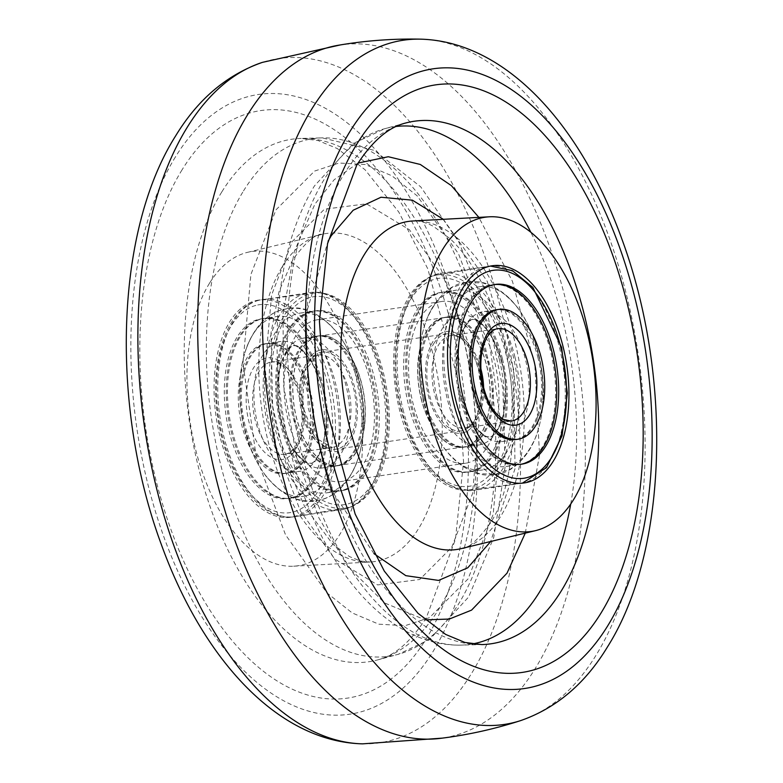 <?xml version="1.0" encoding="UTF-8"?>
<svg xmlns="http://www.w3.org/2000/svg" width="783" height="783" viewBox="0 0 783 783"><rect width="100%" height="100%" fill="white"/><g stroke="black" fill="none" stroke-linecap="round" stroke-linejoin="round"><path stroke-width="0.59" stroke-dasharray="3.92 2.94" d="M338.139 45.297A350.314 188.977 -98.4 0 1 342.983 44.582A350.314 188.977 -98.4 0 1 557.173 269.518A350.314 188.977 -98.4 0 1 535.494 668.114A350.314 188.977 -98.4 0 1 444.861 737.703A350.314 188.977 -98.4 0 1 440.017 738.418M275.988 209.834L314.57 171.076L338.98 163.03L365.289 164.528L391.892 175.784L417.124 195.799L458.554 253.858L487.838 331.649L501.14 425.492L493.202 514.206L468.097 578.882L429.515 617.65L405.105 625.686L378.796 624.188L352.203 612.932L326.971 592.917L285.541 534.858L256.256 457.076L242.955 363.234L250.893 274.51L275.988 209.834M358.056 163.07L334.184 179.708L314.903 204.118L294.349 251.392L282.947 314.267L283.71 386.391L296.777 457.438L318.906 517.955L347.946 566.618L384.59 602.949L425.198 619.891M525.276 533.125L539.536 455.031L534.809 364.624L512.464 281.381L478.863 217.371M209.492 283.26A158.812 85.67 81.6 0 0 198.843 461.256A158.812 85.67 81.6 0 0 293.645 566.197A158.812 85.67 81.6 0 0 340.047 534.055A158.812 85.67 81.6 0 0 348.415 348.787A158.812 85.67 81.6 0 0 247.516 252.341A158.812 85.67 81.6 0 0 209.492 283.26M315.402 342.66A109.767 59.214 81.6 0 0 259.457 299.967A109.767 59.214 81.6 0 0 215.775 363.635A109.767 59.214 81.6 0 0 234.137 474.655A109.767 59.214 81.6 0 0 291.384 517.152A109.767 59.214 81.6 0 0 333.92 452.564A109.767 59.214 81.6 0 0 315.402 342.66M289.035 465.963A108.622 58.598 -98.4 0 1 270.869 356.099A108.622 58.598 -98.4 0 1 314.1 293.096A108.622 58.598 -98.4 0 1 369.459 335.339A108.622 58.598 -98.4 0 1 387.781 444.098A108.622 58.598 -98.4 0 1 345.685 508.02A108.622 58.598 -98.4 0 1 289.035 465.963M493.965 317.037A108.622 58.598 81.6 0 0 437.315 274.98A108.622 58.598 81.6 0 0 395.219 338.902A108.622 58.598 81.6 0 0 413.541 447.661A108.622 58.598 81.6 0 0 468.9 489.904A108.622 58.598 81.6 0 0 512.131 426.901A108.622 58.598 81.6 0 0 493.965 317.037M362.842 465.19A81.735 44.093 -98.4 0 1 341.134 481.525A81.735 44.093 -98.4 0 1 290.738 429.603A81.735 44.093 -98.4 0 1 295.641 336.103A81.735 44.093 -98.4 0 1 317.36 319.777A81.735 44.093 -98.4 0 1 367.746 371.7A81.735 44.093 -98.4 0 1 362.842 465.19M487.359 446.897A81.735 44.093 81.6 0 0 492.262 353.397A81.735 44.093 81.6 0 0 441.866 301.475A81.735 44.093 81.6 0 0 420.158 317.81A81.735 44.093 81.6 0 0 415.254 411.3A81.735 44.093 81.6 0 0 465.64 463.223A81.735 44.093 81.6 0 0 487.359 446.897M301.729 338.491A65.625 35.401 81.6 0 0 281.88 360.787A65.625 35.401 81.6 0 0 295.348 452.457A65.625 35.401 81.6 0 0 322.968 467.901A65.625 35.401 81.6 0 0 325.121 467.461A65.625 35.401 81.6 0 0 348.141 395.816A65.625 35.401 81.6 0 0 303.882 338.05A65.625 35.401 81.6 0 0 301.729 338.491M262.873 344.207A65.625 35.401 81.6 0 0 239.862 415.851A65.625 35.401 81.6 0 0 284.112 473.617A65.625 35.401 81.6 0 0 286.275 473.167A65.625 35.401 81.6 0 0 309.285 401.522A65.625 35.401 81.6 0 0 265.026 343.757A65.625 35.401 81.6 0 0 262.873 344.207M278.494 341.907A65.625 35.401 81.6 0 0 255.483 413.551A65.625 35.401 81.6 0 0 299.742 471.317A65.625 35.401 81.6 0 0 301.895 470.877A65.625 35.401 81.6 0 0 321.744 448.571A65.625 35.401 81.6 0 0 308.267 356.911A65.625 35.401 81.6 0 0 280.657 341.466A65.625 35.401 81.6 0 0 278.494 341.907M317.35 336.201A65.625 35.401 81.6 0 0 294.339 407.845A65.625 35.401 81.6 0 0 338.589 465.611A65.625 35.401 81.6 0 0 340.742 465.161A65.625 35.401 81.6 0 0 363.762 393.516A65.625 35.401 81.6 0 0 319.503 335.75A65.625 35.401 81.6 0 0 317.35 336.201M306.388 495.659A90.848 49.006 81.6 0 0 338.246 396.472A90.848 49.006 81.6 0 0 276.986 316.508A90.848 49.006 81.6 0 0 274.001 317.125A90.848 49.006 81.6 0 0 246.528 347.995A90.848 49.006 81.6 0 0 265.173 474.889A90.848 49.006 81.6 0 0 303.403 496.275A90.848 49.006 81.6 0 0 306.388 495.659M290.767 497.949A90.848 49.006 81.6 0 0 322.625 398.772A90.848 49.006 81.6 0 0 261.365 318.808A90.848 49.006 81.6 0 0 258.38 319.415A90.848 49.006 81.6 0 0 226.522 418.602A90.848 49.006 81.6 0 0 287.782 498.565A90.848 49.006 81.6 0 0 290.767 497.949M345.244 489.943A90.848 49.006 81.6 0 0 377.103 390.766A90.848 49.006 81.6 0 0 315.833 310.802A90.848 49.006 81.6 0 0 312.857 311.409A90.848 49.006 81.6 0 0 280.989 410.595A90.848 49.006 81.6 0 0 342.259 490.559A90.848 49.006 81.6 0 0 345.244 489.943M329.623 492.243A90.848 49.006 81.6 0 0 357.097 461.373A90.848 49.006 81.6 0 0 338.442 334.478A90.848 49.006 81.6 0 0 300.212 313.092A90.848 49.006 81.6 0 0 297.227 313.709A90.848 49.006 81.6 0 0 265.368 412.886A90.848 49.006 81.6 0 0 326.638 492.859A90.848 49.006 81.6 0 0 329.623 492.243M338.804 465.445A65.625 35.401 81.6 0 0 361.815 393.8A65.625 35.401 81.6 0 0 317.555 336.034A65.625 35.401 81.6 0 0 315.402 336.484A65.625 35.401 81.6 0 0 292.392 408.129A65.625 35.401 81.6 0 0 336.641 465.895A65.625 35.401 81.6 0 0 338.804 465.445M337.63 465.621A65.625 35.401 81.6 0 0 360.65 393.976A65.625 35.401 81.6 0 0 316.391 336.21A65.625 35.401 81.6 0 0 314.237 336.651A65.625 35.401 81.6 0 0 291.227 408.295A65.625 35.401 81.6 0 0 335.476 466.061A65.625 35.401 81.6 0 0 337.63 465.621M309.745 311.869A90.848 49.006 81.6 0 0 277.877 411.055A90.848 49.006 81.6 0 0 339.147 491.019A90.848 49.006 81.6 0 0 342.132 490.403A90.848 49.006 81.6 0 0 373.99 391.226A90.848 49.006 81.6 0 0 312.72 311.252A90.848 49.006 81.6 0 0 309.745 311.869M310.91 311.703A90.848 49.006 81.6 0 0 279.051 410.879A90.848 49.006 81.6 0 0 340.311 490.843A90.848 49.006 81.6 0 0 343.297 490.236A90.848 49.006 81.6 0 0 375.155 391.05A90.848 49.006 81.6 0 0 313.895 311.086A90.848 49.006 81.6 0 0 310.91 311.703M264.82 343.913A65.625 35.401 -98.4 0 1 266.974 343.473A65.625 35.401 -98.4 0 1 311.233 401.239A65.625 35.401 -98.4 0 1 288.213 472.883A65.625 35.401 -98.4 0 1 286.059 473.324A65.625 35.401 -98.4 0 1 241.81 415.558A65.625 35.401 -98.4 0 1 264.82 343.913M265.985 343.747A65.625 35.401 -98.4 0 1 268.138 343.297A65.625 35.401 -98.4 0 1 312.397 401.072A65.625 35.401 -98.4 0 1 289.387 472.707A65.625 35.401 -98.4 0 1 287.224 473.157A65.625 35.401 -98.4 0 1 242.975 415.391A65.625 35.401 -98.4 0 1 265.985 343.747M293.879 497.499A90.848 49.006 -98.4 0 1 290.894 498.115A90.848 49.006 -98.4 0 1 229.634 418.142A90.848 49.006 -98.4 0 1 261.493 318.965A90.848 49.006 -98.4 0 1 264.478 318.348A90.848 49.006 -98.4 0 1 325.738 398.312A90.848 49.006 -98.4 0 1 293.879 497.499M292.715 497.665A90.848 49.006 -98.4 0 1 289.73 498.282A90.848 49.006 -98.4 0 1 228.46 418.318A90.848 49.006 -98.4 0 1 260.328 319.131A90.848 49.006 -98.4 0 1 263.303 318.515A90.848 49.006 -98.4 0 1 324.573 398.488A90.848 49.006 -98.4 0 1 292.715 497.665M460.003 393.086A65.625 35.401 81.6 0 0 474.733 426.089A65.625 35.401 81.6 0 0 502.343 441.534A65.625 35.401 81.6 0 0 525.608 360.131A65.625 35.401 81.6 0 0 483.258 311.683A65.625 35.401 81.6 0 0 461.256 334.429A65.625 35.401 81.6 0 0 460.003 393.086M421.146 398.792A65.625 35.401 81.6 0 0 463.497 447.25A65.625 35.401 81.6 0 0 486.752 365.847A65.625 35.401 81.6 0 0 444.411 317.389A65.625 35.401 81.6 0 0 421.146 398.792M436.767 396.501A65.625 35.401 81.6 0 0 479.118 444.95A65.625 35.401 81.6 0 0 501.12 422.213A65.625 35.401 81.6 0 0 502.383 363.547A65.625 35.401 81.6 0 0 487.652 330.543A65.625 35.401 81.6 0 0 460.032 315.099A65.625 35.401 81.6 0 0 436.767 396.501M514.989 357.214A90.848 49.006 81.6 0 0 456.362 290.141A90.848 49.006 81.6 0 0 425.903 321.627A90.848 49.006 81.6 0 0 424.161 402.834A90.848 49.006 81.6 0 0 444.558 448.522A90.848 49.006 81.6 0 0 482.788 469.908A90.848 49.006 81.6 0 0 514.989 357.214M499.368 359.514A90.848 49.006 81.6 0 0 440.741 292.441A90.848 49.006 81.6 0 0 408.54 405.124A90.848 49.006 81.6 0 0 467.167 472.198A90.848 49.006 81.6 0 0 499.368 359.514M538.215 353.799A90.848 49.006 81.6 0 0 517.827 308.111A90.848 49.006 81.6 0 0 479.597 286.725A90.848 49.006 81.6 0 0 447.396 399.418A90.848 49.006 81.6 0 0 506.014 466.492A90.848 49.006 81.6 0 0 536.472 435.005A90.848 49.006 81.6 0 0 538.215 353.799M502.343 441.534L516.026 439.527A65.625 35.401 81.6 0 0 539.281 358.125A65.625 35.401 81.6 0 0 496.941 309.676L483.258 311.683M538.117 358.291A65.625 35.401 81.6 0 0 495.776 309.843A65.625 35.401 81.6 0 0 472.511 391.246A65.625 35.401 81.6 0 0 514.862 439.703A65.625 35.401 81.6 0 0 538.117 358.291M459.905 397.578A90.848 49.006 81.6 0 0 518.522 464.652A90.848 49.006 81.6 0 0 550.723 351.959A90.848 49.006 81.6 0 0 492.106 284.885A90.848 49.006 81.6 0 0 459.905 397.578M494.249 284.591A90.848 49.006 81.6 0 0 493.27 284.718A90.848 49.006 81.6 0 0 461.07 397.412A90.848 49.006 81.6 0 0 519.697 464.485A90.848 49.006 81.6 0 0 520.666 464.319M423.094 398.508A65.625 35.401 -98.4 0 1 446.359 317.105A65.625 35.401 -98.4 0 1 488.7 365.563A65.625 35.401 -98.4 0 1 465.445 446.966A65.625 35.401 -98.4 0 1 423.094 398.508M424.259 398.341A65.625 35.401 -98.4 0 1 447.524 316.939A65.625 35.401 -98.4 0 1 489.864 365.387A65.625 35.401 -98.4 0 1 466.609 446.79A65.625 35.401 -98.4 0 1 424.259 398.341M502.48 359.054A90.848 49.006 -98.4 0 1 470.28 471.748A90.848 49.006 -98.4 0 1 411.652 404.674A90.848 49.006 -98.4 0 1 443.853 291.981A90.848 49.006 -98.4 0 1 502.48 359.054M501.306 359.231A90.848 49.006 -98.4 0 1 469.105 471.914A90.848 49.006 -98.4 0 1 410.488 404.84A90.848 49.006 -98.4 0 1 442.689 292.157A90.848 49.006 -98.4 0 1 501.306 359.231M308.884 361.952A49.045 26.456 -98.4 0 1 321.921 352.154A49.045 26.456 -98.4 0 1 352.154 383.308A49.045 26.456 -98.4 0 1 349.208 439.41A49.045 26.456 -98.4 0 1 336.181 449.197A49.045 26.456 -98.4 0 1 305.947 418.053A49.045 26.456 -98.4 0 1 308.884 361.952M433.792 343.59A49.045 26.456 -98.4 0 1 446.819 333.803A49.045 26.456 -98.4 0 1 477.053 364.947A49.045 26.456 -98.4 0 1 474.116 421.048A49.045 26.456 -98.4 0 1 461.079 430.846A49.045 26.456 -98.4 0 1 430.846 399.692A49.045 26.456 -98.4 0 1 433.792 343.59M480.831 433.958A65.39 35.274 -98.4 0 1 463.458 447.015A65.39 35.274 -98.4 0 1 423.153 405.486A65.39 35.274 -98.4 0 1 427.068 330.69A65.39 35.274 -98.4 0 1 444.441 317.624A65.39 35.274 -98.4 0 1 484.755 359.162A65.39 35.274 -98.4 0 1 480.831 433.958M355.932 452.31A65.39 35.274 -98.4 0 1 338.559 465.376A65.39 35.274 -98.4 0 1 298.245 423.838A65.39 35.274 -98.4 0 1 302.169 349.042A65.39 35.274 -98.4 0 1 319.542 335.985A65.39 35.274 -98.4 0 1 359.847 377.514A65.39 35.274 -98.4 0 1 355.932 452.31M362.598 743.85A345.822 186.56 81.6 0 0 471.366 673.723A345.822 186.56 81.6 0 0 487.408 263.763A345.822 186.56 81.6 0 0 262.432 62.366M175.402 156.982A313.249 168.991 81.6 0 0 188.204 592.682A313.249 168.991 81.6 0 0 432.93 651.691A313.249 168.991 81.6 0 0 420.128 216A313.249 168.991 81.6 0 0 175.402 156.982M182.057 169.833A296.992 160.212 81.6 0 0 194.184 582.904A296.992 160.212 81.6 0 0 426.206 638.85A296.992 160.212 81.6 0 0 414.07 225.778A296.992 160.212 81.6 0 0 182.057 169.833M221.785 191.962A264.077 142.457 81.6 0 0 208.484 501.913A264.077 142.457 81.6 0 0 377.788 659.873A264.077 142.457 81.6 0 0 438.881 609.017A264.077 142.457 81.6 0 0 457.155 314.932A264.077 142.457 81.6 0 0 301.142 138.425A264.077 142.457 81.6 0 0 221.785 191.962M420.402 39.15A345.822 186.56 -98.4 0 1 621.066 274.49A345.822 186.56 -98.4 0 1 595.941 655.41A345.822 186.56 -98.4 0 1 520.568 720.634M396.149 126.474A261.571 141.106 81.6 0 0 384.952 128.637L353.485 143.426L314.384 185.992C292.911 221.883 280.666 266.073 277.662 318.593C276.066 347.437 277.407 376.76 281.694 406.553C286.098 436.855 293.282 465.846 303.256 493.525C334.958 581.828 393.79 646.504 460.874 645.123L481.858 644.575A264.077 142.457 -98.4 0 1 325.845 468.068A264.077 142.457 -98.4 0 1 344.119 173.983A264.077 142.457 -98.4 0 1 405.212 123.127L384.952 128.637A261.571 141.106 81.6 0 0 324.436 179.013A261.571 141.106 81.6 0 0 306.349 470.299A261.571 141.106 81.6 0 0 460.874 645.123A261.571 141.106 81.6 0 0 472.208 643.978M570.729 504.017A261.571 141.106 81.6 0 0 530.776 232.169M243.523 190.905A261.571 141.106 -98.4 0 1 322.126 137.877A261.571 141.106 -98.4 0 1 476.651 312.701A261.571 141.106 -98.4 0 1 458.564 603.987A261.571 141.106 -98.4 0 1 398.048 654.363A261.571 141.106 -98.4 0 1 230.349 497.91A261.571 141.106 -98.4 0 1 243.523 190.905M451.693 547.356L472.501 493.73L479.079 420.168L468.048 342.357L443.775 277.867L409.421 229.722L366.444 203.805L324.397 209.227L292.402 241.36L271.593 294.985L265.006 368.548L276.037 446.359L300.32 510.859L334.674 558.993L377.641 584.921L419.698 579.498L451.693 547.356M282.33 266.592A165.81 89.448 -98.4 0 1 322.038 234.323A165.81 89.448 -98.4 0 1 427.391 335.016A165.81 89.448 -98.4 0 1 418.651 528.456A165.81 89.448 -98.4 0 1 370.202 562.018A165.81 89.448 -98.4 0 1 271.221 452.447A165.81 89.448 -98.4 0 1 282.33 266.592M373.98 553.659L333.294 492.987L308.14 407.737L306.261 313.298L328.057 241.233M443.335 219.309L487.183 281.224L513.863 370.134L514.999 468.763L490.598 541.64M460.962 548.677A165.81 89.448 81.6 0 0 500.67 516.408A165.81 89.448 81.6 0 0 511.779 330.553A165.81 89.448 81.6 0 0 412.798 220.982C418.562 220.454 425.443 222.245 433.43 226.346L450.068 238.668C465.396 253.056 478.912 274.197 490.618 302.101C522.016 374.274 519.618 479.676 490.08 523.514C477.043 541.033 467.343 549.421 460.962 548.677M270.135 362.216A46.706 25.193 81.6 0 0 253.761 413.209A46.706 25.193 81.6 0 0 285.257 454.326A46.706 25.193 81.6 0 0 286.793 454.013A46.706 25.193 81.6 0 0 303.168 403.02A46.706 25.193 81.6 0 0 271.672 361.903A46.706 25.193 81.6 0 0 270.135 362.216M265.417 358.203A51.375 27.718 81.6 0 0 247.663 415.861A51.375 27.718 81.6 0 0 283.73 459.171A51.375 27.718 81.6 0 0 301.475 401.513A51.375 27.718 81.6 0 0 265.417 358.203M333.48 447.142A46.706 25.193 81.6 0 0 349.864 396.159A46.706 25.193 81.6 0 0 318.368 355.042A46.706 25.193 81.6 0 0 316.831 355.355A46.706 25.193 81.6 0 0 300.447 406.348A46.706 25.193 81.6 0 0 331.953 447.465A46.706 25.193 81.6 0 0 333.48 447.142M319.885 350.197A51.375 27.718 81.6 0 0 302.14 407.855A51.375 27.718 81.6 0 0 338.207 451.165A51.375 27.718 81.6 0 0 355.952 393.506A51.375 27.718 81.6 0 0 319.885 350.197M255.835 305.419A105.098 56.689 81.6 0 0 219.534 423.368A105.098 56.689 81.6 0 0 293.302 511.955A105.098 56.689 81.6 0 0 329.604 394.006A105.098 56.689 81.6 0 0 255.835 305.419M258.899 300.261A109.767 59.214 81.6 0 0 220.405 420.089A109.767 59.214 81.6 0 0 294.428 516.711A109.767 59.214 81.6 0 0 298.029 515.968A109.767 59.214 81.6 0 0 336.524 396.139A109.767 59.214 81.6 0 0 262.501 299.517A109.767 59.214 81.6 0 0 258.899 300.261M305.585 293.4A109.767 59.214 81.6 0 0 267.101 413.228A109.767 59.214 81.6 0 0 341.114 509.85A109.767 59.214 81.6 0 0 344.726 509.107A109.767 59.214 81.6 0 0 383.22 389.268A109.767 59.214 81.6 0 0 309.197 292.656A109.767 59.214 81.6 0 0 305.585 293.4M310.313 297.413A105.098 56.689 81.6 0 0 274.011 415.362A105.098 56.689 81.6 0 0 347.779 503.949A105.098 56.689 81.6 0 0 384.081 385.999A105.098 56.689 81.6 0 0 310.313 297.413M480.85 368.676A46.706 25.193 81.6 0 0 451.047 335.535A46.706 25.193 81.6 0 0 434.496 393.477A46.706 25.193 81.6 0 0 464.632 427.958A46.706 25.193 81.6 0 0 483.64 387.644M428.272 395.219A51.375 27.718 81.6 0 0 466.13 431.658A51.375 27.718 81.6 0 0 479.636 369.419A51.375 27.718 81.6 0 0 441.778 332.99A51.375 27.718 81.6 0 0 428.272 395.219M497.743 328.674A46.706 25.193 81.6 0 0 481.193 386.616A46.706 25.193 81.6 0 0 511.328 421.097L464.632 427.958C476.23 428.409 486.811 397.872 478.99 369.968C471.376 346.164 462.058 334.693 451.047 335.535L497.743 328.674M401.415 408.706A105.098 56.689 81.6 0 0 478.853 483.228A105.098 56.689 81.6 0 0 506.484 355.932A105.098 56.689 81.6 0 0 429.055 281.41A105.098 56.689 81.6 0 0 401.415 408.706M402.971 409.303A109.767 59.214 81.6 0 0 473.803 490.344A109.767 59.214 81.6 0 0 512.708 354.19A109.767 59.214 81.6 0 0 441.886 273.15A109.767 59.214 81.6 0 0 402.971 409.303M449.667 402.442A109.767 59.214 81.6 0 0 520.499 483.483A109.767 59.214 81.6 0 0 559.405 347.329A109.767 59.214 81.6 0 0 488.572 266.289A109.767 59.214 81.6 0 0 449.667 402.442M377.788 659.873C387.918 657.172 405.32 650.164 426.314 617.738L455.452 539.33L463.556 461.588L457.722 378.796L427.831 268.921L398.733 211.958L365.005 169.705L337.346 148.574L318.104 140.548L301.142 138.425L322.126 137.877L374.352 150.385L420.725 186.863L458.907 242.143L486.967 311.35L502.872 388.368L505.231 466.169L493.691 537.725L468.616 597.008L429.515 639.574L398.048 654.363L377.788 659.873M444.861 737.703L442.444 738.115M342.983 44.582L340.556 44.885M293.645 566.197L370.202 562.018L360.63 561.049L349.512 556.625L332.892 544.293L304.587 506.484L285.413 461.921L272.631 406.23L271.006 332.844L279.091 291.296L292.92 259.486C305.957 241.967 315.657 233.579 322.038 234.323L247.516 252.341M314.1 293.096L259.457 299.967M437.315 274.98L491.616 265.848M345.685 508.02L291.384 517.152M468.9 489.904L523.543 483.033M441.866 301.475L317.36 319.777M465.64 463.223L341.134 481.525M282.986 309.53L287.684 308.561C303.863 305.292 320.453 313.435 337.473 333C350.197 350.011 358.457 370.819 362.226 395.425C365.847 420.373 363.958 442.933 356.568 463.135C346.761 487.564 331.248 497.655 320.629 499.838L315.94 500.807C299.762 504.076 283.162 495.933 266.151 476.367C253.418 459.357 245.167 438.549 241.389 413.933C237.778 388.994 239.667 366.424 247.056 346.233C256.853 321.803 272.376 311.712 282.986 309.53M310.88 463.282C312.593 464.505 316.156 459.65 321.559 448.728C326.491 432.089 327.539 415.969 324.71 400.367C322.077 366.561 294.878 340.321 293.185 345.998L289.407 348.19L282.115 360.493L278.043 378.815L278.66 407.297L282.144 423.857L291.687 446.711L301.68 459.249L306.946 462.714L310.88 463.282M281.88 360.787C290.082 343.032 292.578 346.859 292.705 345.969L293.165 345.88C294.437 347.368 293.028 340.546 308.267 356.911M295.348 452.457C310.587 468.821 309.187 461.999 310.45 463.487L310.91 463.389C311.037 462.508 313.543 466.325 321.744 448.571M284.112 473.617L299.742 471.317M285.257 454.326L289.504 452.74L292.46 450.333L296.258 445.116L300.741 432.568L302.199 419.296L301.181 404.185L296.14 385.49L284.973 367.658L279.59 363.586L275.959 362.147L271.672 361.903L318.368 355.042L317.203 355.276L304.235 371.622L302.581 406.074L315.011 437.54L331.953 447.465L285.257 454.326M322.968 467.901L338.589 465.611M303.882 338.05L319.503 335.75M265.026 343.757L280.657 341.466M261.365 318.808L276.986 316.508M294.428 516.711C260.436 522.496 225.915 474.801 217.889 417.936C209.051 362.969 226.228 308.179 258.527 300.339L309.197 292.656C343.453 286.803 378.218 335.339 385.931 392.723C394.319 447.289 377.122 501.228 345.097 509.028L294.428 516.711M300.212 313.092L315.833 310.802M246.528 347.995C256.266 322.293 272.239 311.82 283.015 309.647C302.972 304.734 321.441 313.014 338.442 334.478M357.097 461.373C347.172 487.447 331.013 497.665 320.599 499.72C300.437 504.536 281.958 496.256 265.173 474.889M326.638 492.859L342.259 490.559M287.782 498.565L303.403 496.275M316.391 336.21L317.555 336.034M339.147 491.019L340.311 490.843M312.72 311.252L313.895 311.086M335.476 466.061L336.641 465.895M268.138 343.297L266.974 343.473M290.894 498.115L289.73 498.282M264.478 318.348L263.303 318.515M287.224 473.157L286.059 473.324M423.711 402.491C416.595 372.326 417.525 344.706 426.52 319.65C437.188 296.199 450.705 283.72 467.06 282.193C483.238 278.924 499.838 287.067 516.849 306.633C526.802 319.748 534.075 335.584 538.665 354.141C545.761 384.179 544.86 411.692 535.964 436.708C525.305 460.345 511.749 472.922 495.316 474.439C479.137 477.708 462.547 469.565 445.527 450C435.583 436.885 428.311 421.048 423.711 402.491M501.932 363.204C488.788 317.33 470.749 318.896 472.56 319.63C472.355 318.436 469.966 320.58 465.396 326.041C459.601 331.816 452.486 363.792 460.443 393.428C475.075 439.929 488.749 436.571 489.815 437.002C490.021 438.196 492.409 436.053 496.98 430.591C502.774 424.817 509.89 392.841 501.932 363.204M474.733 426.089C489.972 442.454 488.563 435.632 489.835 437.12C490.618 435.328 491.235 442.268 501.12 422.213M461.256 334.429C471.141 314.365 471.757 321.304 472.55 319.513C473.813 321.001 472.413 314.179 487.652 330.543M463.497 447.25L479.118 444.95M444.411 317.389L460.032 315.099M440.741 292.441L456.362 290.141M522.388 483.15L473.803 490.344C440.193 490.344 415.851 463.321 400.779 409.255C384.629 347.427 403.333 277.544 441.886 273.15L490.481 266.063M479.597 286.725L495.218 284.435M517.827 308.111C510.31 297.824 501.374 290.346 491.029 285.678L483.131 283.045L466.991 282.32L452.163 287.498L445.38 292.196C436.679 299.674 430.19 309.481 425.903 321.627M536.472 435.005C532.234 447.024 525.833 456.753 517.279 464.211L510.467 468.997L495.218 474.332L479.529 473.656L471.669 471.102C461.197 466.443 452.153 458.916 444.558 448.522M506.014 466.492L521.635 464.192M467.167 472.198L482.788 469.908M495.776 309.843L496.941 309.676M518.522 464.652L519.697 464.485M492.106 284.885L493.27 284.718M514.862 439.703L516.026 439.527M447.524 316.939L446.359 317.105M470.28 471.748L469.105 471.914M443.853 291.981L442.689 292.157M466.609 446.79L465.445 446.966M446.819 333.803L321.921 352.154M463.458 447.015L338.559 465.376M444.441 317.624L319.542 335.985M461.079 430.846L336.181 449.197"/><path stroke-width="1.17" d="M520.568 720.634C494.288 729.12 467.431 735.051 440.017 738.418A350.314 188.977 -98.4 0 1 225.827 513.482A350.314 188.977 -98.4 0 1 247.506 114.886A350.314 188.977 -98.4 0 1 338.139 45.297C365.367 40.628 392.792 38.582 420.402 39.15C505.926 41.303 580.732 125.026 621.859 239.021C672.401 375.732 668.29 550.811 607.432 646.993C585.155 683.696 556.204 708.243 520.568 720.634A345.822 186.56 -98.4 0 1 295.592 519.237A345.822 186.56 -98.4 0 1 311.634 109.277A345.822 186.56 -98.4 0 1 420.402 39.15M425.198 619.891L449.325 619.05L471.572 610.123L507.012 573.166L525.276 533.125M478.863 217.371L451.351 185.63L420.314 164.469L388.29 156.727L358.056 163.07M573.508 499.74A158.812 85.67 -98.4 0 1 535.484 530.659A158.812 85.67 -98.4 0 1 434.585 434.213A158.812 85.67 -98.4 0 1 442.953 248.945A158.812 85.67 -98.4 0 1 489.355 216.803A158.812 85.67 -98.4 0 1 584.157 321.744A158.812 85.67 -98.4 0 1 573.508 499.74M467.598 440.34A109.767 59.214 -98.4 0 1 449.08 330.436A109.767 59.214 -98.4 0 1 491.616 265.848A109.767 59.214 -98.4 0 1 548.863 308.345A109.767 59.214 -98.4 0 1 567.225 419.365A109.767 59.214 -98.4 0 1 523.543 483.033A109.767 59.214 -98.4 0 1 467.598 440.34M475.624 390.786A65.625 35.401 81.6 0 0 517.974 439.243A65.625 35.401 81.6 0 0 541.229 357.841A65.625 35.401 81.6 0 0 498.888 309.383A65.625 35.401 81.6 0 0 475.624 390.786M553.835 351.508A90.848 49.006 81.6 0 0 495.218 284.435A90.848 49.006 81.6 0 0 463.017 397.118A90.848 49.006 81.6 0 0 521.635 464.192A90.848 49.006 81.6 0 0 553.835 351.508M498.888 309.383L496.941 309.676A65.625 35.401 81.6 0 0 473.676 391.079A65.625 35.401 81.6 0 0 516.026 439.527L517.974 439.243M520.666 464.319A90.848 49.006 81.6 0 0 551.898 351.792A90.848 49.006 81.6 0 0 494.249 284.591M187.059 127.59A345.822 186.56 81.6 0 0 161.934 508.51A345.822 186.56 81.6 0 0 362.598 743.85C277.074 741.697 202.268 657.974 161.141 543.979C110.599 407.268 114.71 232.189 175.568 136.007C197.845 99.304 226.796 74.757 262.432 62.366A345.822 186.56 81.6 0 0 187.059 127.59M350.07 131.309A313.249 168.991 -98.4 0 1 594.796 190.318A313.249 168.991 -98.4 0 1 607.598 626.018A313.249 168.991 -98.4 0 1 362.872 567A313.249 168.991 -98.4 0 1 350.07 131.309M356.794 144.15A296.992 160.212 -98.4 0 1 588.816 200.096A296.992 160.212 -98.4 0 1 600.943 613.167A296.992 160.212 -98.4 0 1 368.93 557.222A296.992 160.212 -98.4 0 1 356.794 144.15M405.212 123.127A264.077 142.457 -98.4 0 1 574.516 281.087A264.077 142.457 -98.4 0 1 561.215 591.038A264.077 142.457 -98.4 0 1 481.858 644.575L464.896 642.452L445.654 634.426L417.995 613.295L384.267 571.042L355.169 514.079L325.278 404.204L319.444 321.412L327.548 243.67L356.686 165.262C376.877 133.854 394.299 126.004 405.212 123.127M472.208 643.978A261.571 141.106 81.6 0 0 539.477 592.095A261.571 141.106 81.6 0 0 570.729 504.017M530.776 232.169A261.571 141.106 81.6 0 0 396.149 126.474M490.598 541.64L467.764 567.802L438.578 580.418L405.819 575.662L373.98 553.659M328.057 241.233L331.307 235.644L353.162 210.245L380.998 197.238L412.377 200.174L443.335 219.309M489.355 216.803L412.798 220.982A165.81 89.448 81.6 0 0 364.349 254.544A165.81 89.448 81.6 0 0 355.609 447.984A165.81 89.448 81.6 0 0 460.962 548.677L535.484 530.659M483.64 387.644A46.706 25.193 81.6 0 0 481.193 370.026A46.706 25.193 81.6 0 0 480.85 368.676M527.889 363.155A46.706 25.193 81.6 0 0 497.743 328.674C493.789 329.095 490.089 332.217 486.654 338.031C480.204 350.843 479.118 367.061 483.385 386.665C486.654 399.252 491.509 408.785 497.959 415.264L503.322 419.375L511.328 421.097A46.706 25.193 81.6 0 0 527.889 363.155M482.749 387.213A51.375 27.718 81.6 0 0 520.597 423.652A51.375 27.718 81.6 0 0 534.114 361.413A51.375 27.718 81.6 0 0 496.256 324.984A51.375 27.718 81.6 0 0 482.749 387.213M455.892 400.7A105.098 56.689 81.6 0 0 533.331 475.222A105.098 56.689 81.6 0 0 560.961 347.926A105.098 56.689 81.6 0 0 483.532 273.404A105.098 56.689 81.6 0 0 455.892 400.7M442.444 738.115L362.598 743.85M340.556 44.885L262.432 62.366M522.388 483.15L546.456 467.705L562.067 435.808L567.342 393.232L561.607 347.378L532.9 287.439L512.503 270.703L490.481 266.063"/></g></svg>

